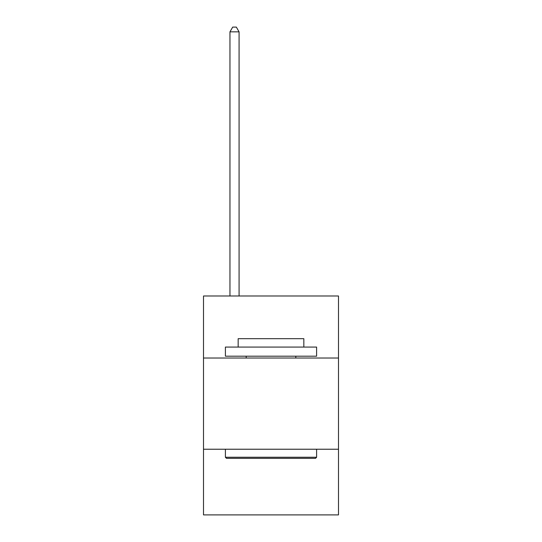 <?xml version="1.0" encoding="UTF-8"?>
<svg xmlns="http://www.w3.org/2000/svg" width="542" height="542" viewBox="0 0 542 542"><rect width="100%" height="100%" fill="white"/><g stroke="black" fill="none" stroke-linecap="round" stroke-linejoin="round"><path stroke-width="0.81" d="M338.499 358.018L338.499 295.993L203.501 295.993L203.501 358.018L338.499 358.018L338.499 514.9L203.501 514.9L203.501 358.018M338.499 449.23L203.501 449.23M226.488 458.349L225.397 457.252L316.603 457.252L315.512 458.349L226.488 458.349M316.603 347.07L316.603 356.189L225.397 356.189L225.397 347.07L316.603 347.07M238.162 347.07L238.162 338.682L303.838 338.682L303.838 347.07M316.603 449.23L316.603 457.252M225.397 449.23L225.397 457.252M295.81 356.189L295.81 358.018M246.19 356.189L246.19 358.018M239.076 295.993L239.076 31.843L229.957 31.843L229.957 295.993M229.957 31.843L232.694 27.1L236.339 27.1L239.076 31.843"/></g></svg>
